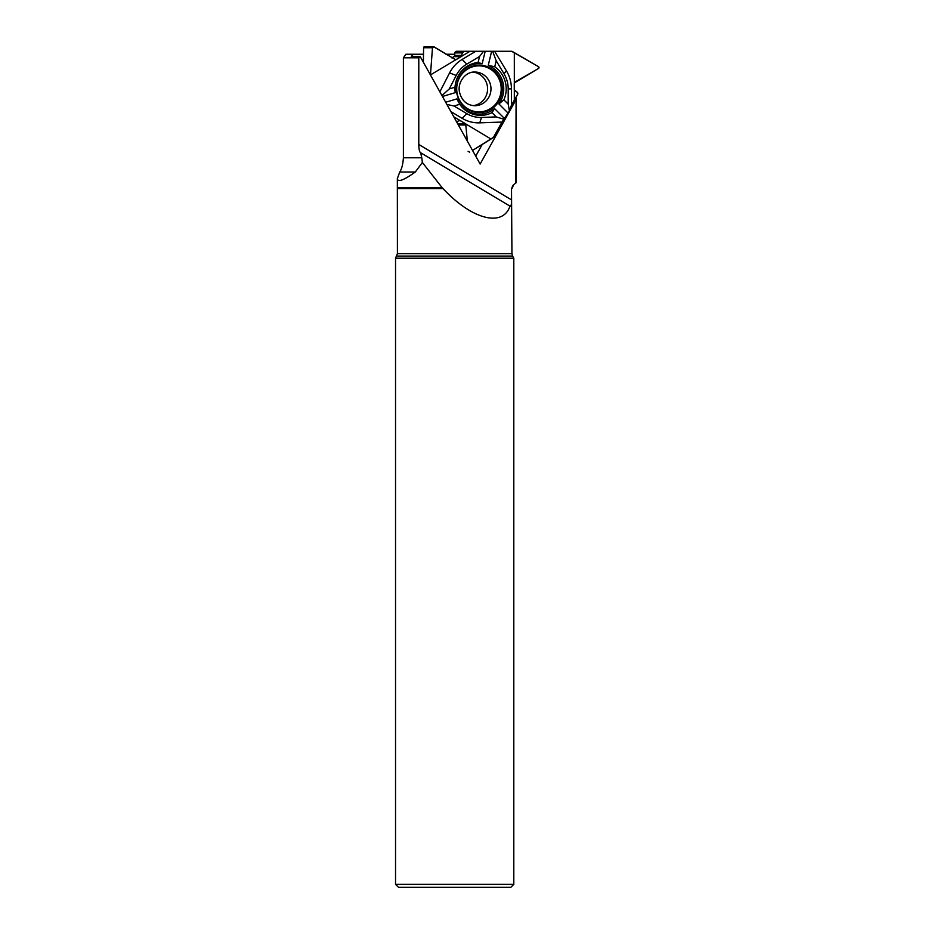 <?xml version="1.0" encoding="UTF-8"?>
<svg xmlns="http://www.w3.org/2000/svg" width="934" height="934" viewBox="0 0 934 934"><rect width="100%" height="100%" fill="white"/><g stroke="black" fill="none" stroke-linecap="round" stroke-linejoin="round"><path stroke-width="1.4" d="M453.772 116.773L459.948 120.463L456.528 121.712L459.948 120.463L465.681 123.883L467.374 141.151L465.681 123.883A1.658 1.599 90 0 0 465.319 123.603L460.369 120.638A1.658 1.599 -90 0 0 459.948 120.463M517.086 92.151A1.833 1.775 0 0 1 517.599 94.474L511.423 105.145L511.423 88.882A33.998 32.842 90 0 0 506.438 70.856L494.623 51.288L511.622 51.288A1.483 1.424 90 0 1 512.357 51.498L538.463 66.653A1.097 1.062 0 0 1 538.463 68.486L515.089 81.982A1.716 1.658 180 0 0 514.319 82.939A1.658 1.599 90 0 0 514.26 83.406L514.26 89.325A1.658 1.599 -90 0 0 514.319 89.781A1.716 1.658 0 0 0 514.961 90.656L517.086 92.151M473.048 72.105A16.87 16.298 -90 0 1 473.048 105.647M469.989 51.288L461.466 56.379L462.342 52.888L454.893 52.888A1.775 1.716 90 0 1 456.598 51.288L475.768 51.288L462.155 59.426A33.998 32.842 90 0 0 449.581 72.91L439.867 91.824M511.423 105.145L509.415 110.971L508.201 104.141L508.201 88.882A28.592 27.611 90 0 0 503.998 73.728L496.188 60.78L492.638 51.288L475.768 51.288M492.638 51.288L494.623 51.288M509.415 110.971L502.002 122.05L493.502 137.298A1.483 1.424 90 0 1 492.954 137.847L472.546 150.432L493.502 137.298L502.002 122.05L509.415 110.971L511.423 105.145L517.599 94.474L517.086 92.151L514.319 89.781L514.319 82.939L538.463 68.486L538.463 66.653L511.622 51.288L464.081 51.288L462.342 52.888L461.466 56.379L455.745 59.799L433.528 46.7L432.477 47.751L430.457 74.965L432.477 47.751L434.006 46.84L455.745 59.799A1.658 1.599 90 0 0 456.166 59.624L461.116 56.67A1.658 1.599 -90 0 0 461.466 56.379M457.345 123.171L458.057 123.603A1.658 1.599 -90 0 1 458.863 125.004L458.874 125.903M462.342 52.888L464.081 51.288M454.893 52.888L454.636 55.41A1.658 1.599 -90 0 1 453.854 56.67L451.811 57.885M432.477 47.751L423.592 47.751L423.382 62.274M479.352 112.605A23.724 22.918 90 0 0 501.488 82.694A23.724 22.918 90 0 0 467.829 68.369A23.724 22.918 90 0 0 467.829 109.383A23.724 22.918 90 0 0 479.352 112.605M483.52 51.288L479.551 56.484L466.778 64.119A28.592 27.611 90 0 0 456.201 75.456L449.277 88.928L441.945 95.56M485.19 51.288L482.178 63.792L478.103 62.485L479.551 56.484M482.178 63.792A25.253 24.389 90 0 0 455.243 92.664L455.021 87.236A26.514 25.615 -90 0 1 478.103 62.485M442.447 96.471L455.243 92.664M456.971 98.887A25.253 24.389 90 0 0 494.588 108.601L491.984 112.617A26.514 25.615 -90 0 1 459.75 104.293L456.971 98.887L445.67 102.238M504.664 118.676L494.588 108.601M508.201 104.141L503.905 99.845L498.931 103.943L507.886 112.897M498.931 103.943A25.253 24.389 90 0 0 488.237 65.357L491.634 51.288M514.319 82.939L514.319 52.713M514.319 99.961L514.319 89.781M503.905 99.845A26.514 25.615 90 0 0 494.74 66.781L488.237 65.357M494.74 66.781L496.188 60.78M450.888 111.59L462.155 118.326A33.998 32.842 90 0 0 479.726 122.856L502.002 122.05M446.896 104.445L454.006 105.997L466.778 113.633A28.592 27.611 90 0 0 481.547 117.45L496.281 116.913L504.43 119.412M465.681 123.883L490.957 139.003M468.121 151.308L469.65 152.23M454.006 105.997L459.75 104.293M491.984 112.617L496.281 116.913M455.745 59.799L430.469 74.918M455.021 87.236L449.277 88.928M423.592 47.751A1.062 1.027 -90 0 1 424.62 46.7L433.528 46.7M413.4 54.254L411.299 56.437L420.125 56.437L418.794 57.815L403.395 57.815L405.87 54.254L423.499 54.254M445.973 54.254L454.753 54.254M515.872 182.842L516.082 98.233L516.082 182.842L513.256 184.955L516.082 182.842M418.794 57.815L418.794 144.466C418.876 148.938 419.401 151.647 420.393 152.592L510.256 206.309M397.347 178.581C397.639 182.527 403.628 180.344 415.315 172.008L399.752 172.008L397.347 178.581L397.347 187.839L442.272 187.839L443.031 188.586C471.728 219.478 502.924 227.627 509.987 206.075C511.05 206.869 511.552 204.803 511.505 199.876L511.505 188.586L513.256 184.955M420.125 56.437L480.134 164.045L515.872 99.973M420.639 152.662L421.783 157.788L403.395 157.788C402.951 164.326 401.737 169.066 399.752 172.008M442.272 187.839L422.366 162.469L421.783 157.788M398.491 887.3L510.851 887.3L513.805 884.346L395.537 884.346L398.491 887.3M397.347 187.839L397.405 253.686L395.537 258.204L513.805 258.204L513.805 884.346M395.537 258.204L395.537 884.346M422.366 162.469L415.315 172.008M403.395 57.815L403.395 157.788M516.082 98.233L515.358 98.233M475.733 156.13L482.271 144.396M458.804 120.638L460.369 120.638M474.694 72.011A16.87 16.298 -90 0 1 490.98 88.882A16.87 16.298 -90 0 1 474.694 105.74C466.965 105.215 461.956 100.884 459.656 92.711C456.971 83.453 464.747 71.708 474.694 72.011M458.863 125.004L466.171 125.004M458.057 123.603L465.319 123.603M454.613 59.624L456.166 59.624M453.854 56.67L461.116 56.67M454.636 55.41L461.945 55.41M478.955 111.905A23.023 22.241 -90 0 1 459.691 77.359A23.023 22.241 -90 0 1 498.219 77.359A23.023 22.241 -90 0 1 478.955 111.905M503.998 73.728L506.438 70.856M466.778 64.119L462.155 59.426M508.201 88.882L511.423 88.882M481.547 117.45L479.726 122.856M466.778 113.633L462.155 118.326M456.201 75.456L449.581 72.91M418.794 144.466L511.505 199.876M396.775 256.056L512.568 256.056L513.805 258.204M397.405 253.686L511.937 253.686L512.568 256.056M511.505 188.586L511.937 253.686M397.405 188.586L443.031 188.586M511.937 188.586L513.63 184.955"/></g></svg>
